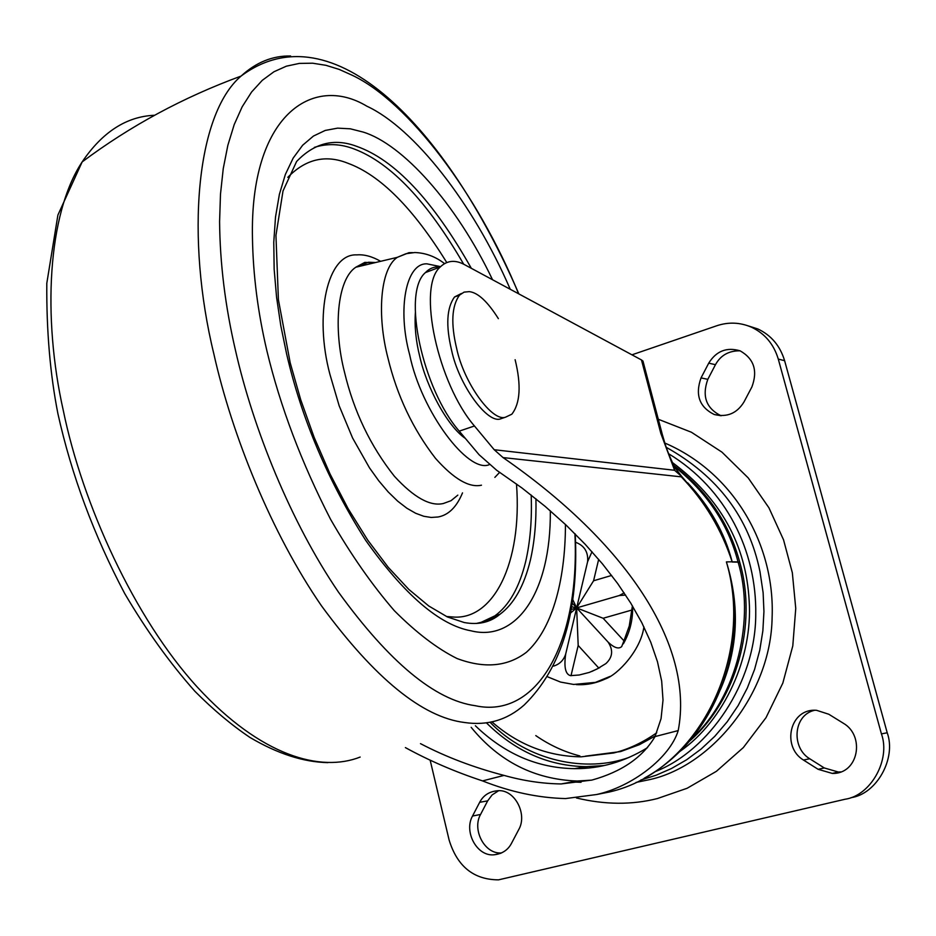 <?xml version="1.0" encoding="UTF-8"?>
<svg xmlns="http://www.w3.org/2000/svg" width="936" height="936" viewBox="0 0 936 936"><rect width="100%" height="100%" fill="white"/><g stroke="black" fill="none" stroke-linecap="round" stroke-linejoin="round"><path stroke-width="1.4" d="M510.249 289.271C472.82 202.609 413.56 127.799 366.935 106.236C312.671 73.488 249.69 115.397 252.463 238.364C253.106 275.114 257.915 312.577 266.877 350.754C280.25 406.493 301.474 462.665 330.548 519.269C350.813 554.498 372.083 584.977 394.36 610.717C416.473 632.83 437.369 648.765 457.06 658.534C484.427 668.76 507.546 666.666 526.43 652.252C551.292 630.068 565.391 582.637 565.449 524.488M415.42 312.191C414.414 326.149 415.865 340.95 419.773 356.569C426.488 386.966 447.349 426.266 465.438 438.493M576.412 797.963C604.948 804.796 631.929 804.995 657.365 798.56L687.129 788.264L716.403 771.311L743.348 747.56L766.022 717.655L782.835 683.069L792.792 645.898L795.752 608.423L792.336 572.727L783.537 539.815L768.924 507.792L748.215 477.91L721.96 452.146L691.4 432.233L658.312 419.269M636.047 782.414L647.911 779.98C709.043 767.894 771.065 695.752 772.118 617.28C775.008 545.782 734.655 473.008 664.841 443.044M472.528 816.028L479.665 802.327C483.327 795.343 489.317 791.482 497.636 790.745C514.507 788.861 527.787 814.086 518.731 829.6L511.536 843.266C508.096 849.853 502.492 853.655 494.711 854.708C477.255 857.341 463.507 831.847 472.528 816.028L480.566 814.449C471.767 829.752 484.754 854.685 501.649 852.907M479.665 802.327L487.679 800.842L480.566 814.449M487.679 800.842L492.114 794.933L498.584 790.745M818.122 769.31L803.474 760.044C781.385 746.881 789.645 707.85 816.648 710.33L828.781 714.238L843.453 723.317C865.238 735.848 858.593 774.271 832.279 773.417L818.122 769.31L824.277 767.953L838.363 772.024L840.633 771.907M803.474 760.044L809.722 758.757L824.277 767.953M809.722 758.757C791.095 747.735 793.225 714.987 814.601 710.284M701.041 377.898L708.727 363.145C716.286 350.988 726.757 346.882 740.142 350.848C753.983 358.745 757.903 370.773 751.9 386.931L744.003 401.93C737.006 413.361 727.073 417.55 714.226 414.508C699.367 407.078 694.98 394.875 701.041 377.898L707.815 379.337C701.789 396.197 706.165 408.318 720.931 415.701L721.141 415.771M708.727 363.145L715.455 364.701C720.65 355.27 728.863 350.649 740.083 350.825M715.455 364.701L707.815 379.337M631.94 354.826L716.847 325.728C728.547 321.855 740.072 322.335 751.397 327.155C764.806 333.485 773.768 344.132 778.284 359.085L881.431 733.894C890.85 759.786 870.714 795.67 845.044 799.25L498.514 879.852C473.721 879.735 457.259 866.467 449.128 840.06L430.139 760.114M748.25 325.88L757.879 328.981C771.217 335.263 780.121 345.84 784.614 360.688L887.211 732.771C896.571 758.476 876.564 794.102 851.046 797.659M547.806 676.903L560.57 682.075L573.651 684.45L595.46 682.379L610.155 676.377M572.493 599.005L576.646 607.909L571.954 602.819M553.656 666.093C559.705 664.186 563.718 660.161 565.695 654.03C563.835 667.157 565.449 674.365 570.539 675.652L579.208 674.996L589.282 672.422L596.934 669.053L605.896 663.589C612.682 657.271 613.419 650.122 608.107 642.119L576.646 607.909L571.37 606.668M598.771 668.047L578.191 645.477L576.646 607.909L603.123 618.263L623.938 640.797L629.261 626.008L632.42 605.849M608.107 642.119C614.121 647.852 618.661 649.338 621.691 646.589L623.938 640.797M570.246 613.279L576.646 607.909L587.621 561.67C588.393 551.994 584.333 545.512 575.441 542.213M565.695 654.03L576.646 607.909L619.222 595.553L624.16 592.886M578.191 645.477L571.007 675.698M598.666 559.365L593.576 580.776L576.646 607.909L570.901 609.582M591.997 551.725L587.621 561.67M593.576 580.776L611.641 575.441M625.622 595.074L619.222 595.553M631.25 610.213L603.123 618.263M581.829 767.415L587.843 768.07M640.821 780.039L656.124 775.23L671.463 768.514L686.568 759.798L701.099 749.057L714.765 736.339L727.202 721.773L738.153 705.568L747.326 688.007L754.568 669.439L759.751 650.251L762.863 630.817L763.94 611.524L763.121 592.71L759.962 571.545C748.964 517.526 717.736 476.131 666.292 447.349M655.329 735.942L639.417 744.67L620.638 751.573L585.398 756.148M654.966 771.744C709.406 750.555 755.633 682.555 755.75 614.554C756.791 551.129 726.418 488.849 668.643 453.749M503.053 457.587L494.208 449.725L674.61 470.281L660.828 433.403L662.302 434.433C666.186 447.911 667.298 451.292 674.329 466.654L674.61 470.281L682.204 477.009L700.877 498.923C714.964 517.83 725.412 538.855 732.221 562.021C721.656 529.636 704.668 501.24 681.256 476.845L503.053 457.587C625.037 541.967 694.641 644.389 678.214 730.583L655.036 736.573C642.798 757.259 621.797 771.744 592.008 780.051L561.167 783.947C542.435 783.678 523.399 780.835 504.048 775.406L482.555 780.905C454.919 771.767 429.191 760.664 405.382 747.595M471.159 727.319C499.087 761.518 534.409 779.419 577.114 781.033L591.657 780.144M482.555 780.905L504.001 775.394C473.768 767.532 445.922 756.943 420.486 743.64M655.036 736.573L678.214 730.583C669.954 757.727 632.174 786.673 596.595 794.524L565.543 798.572C538.235 797.893 510.588 792.008 482.602 780.928M459.248 431.133L474.458 425.985C438.317 384.38 416.614 287.013 440.248 266.971L425.435 272.575C401.474 292.699 422.943 389.774 459.248 431.133L479.092 454.732L496.759 470.328L521.995 488.007L545.044 506.294L566.069 525.073L585.175 544.284L602.41 563.823L617.596 583.456L630.724 603.065L641.792 622.651L650.754 642.213L657.481 661.775L661.682 681.151L663.016 700.116L661.062 718.649L655.048 736.538M596.747 794.5L609.301 792.008C698.513 771.826 754.603 656.475 726.394 561.892C740.083 606.271 738.106 648.823 720.439 689.551M581.034 782.297L571.966 781.969M726.944 670.422L726.956 670.41C737.275 634.631 737.088 598.467 726.394 561.892L732.163 561.811C724.721 532.9 709.886 506.563 687.656 482.8M660.828 433.403L641.476 359.95L642.962 361.05L662.162 433.894M474.458 425.985L494.208 449.725M641.476 359.95L465.075 264.946C455.539 259.576 447.256 260.255 440.248 266.971M425.435 272.575C429.647 268.234 434.573 266.386 440.212 267.017M475.371 725.751C504.445 753.819 537.498 768.117 574.552 768.655C600.105 768.865 624.429 761.857 647.525 747.642M504.773 417.433L500.666 418.825C487.679 424.207 458.886 385.281 451.573 350.169C445.7 325.564 446.694 307.839 454.522 296.993L461.506 293.436M515.128 359.728C521.352 385.164 520.252 403.311 511.84 414.192L505.662 417.128C492.722 422.499 463.975 383.503 456.628 348.356C450.742 323.727 451.69 306.002 459.482 295.156L464.08 292.126L469.252 291.634C477.863 292.547 487.574 301.544 498.373 318.638M518.626 293.787C477.301 192.874 407.991 101.895 352.732 75.5L339.241 69.428L325.939 65.309L312.577 63.203L299.309 63.414L286.357 66.187L273.932 71.768L262.267 80.344L251.608 91.997L242.178 106.786L234.199 124.617L227.846 145.326L223.248 168.632L220.486 194.185L219.586 221.575C219.96 263.425 225.237 306.248 235.404 350.029C253.024 428.185 290.803 522.288 338.575 592.277C389.411 662.325 434.947 700.14 475.207 705.697C536.152 719.105 580.144 645.009 574.915 533.684M463.706 264.233C427.284 201.509 390.967 163.168 354.791 149.233C340.996 143.805 327.518 143.185 314.379 147.385M480.566 623.048L494.957 615.806C509.137 605.405 519.363 587.363 525.658 561.647C530.232 541.827 532.081 519.62 531.192 495.039M476.248 623.47L488.452 620.591L499.824 614.379C513.946 603.989 524.125 585.936 530.361 560.219C534.573 541.874 536.422 521.399 535.93 498.794M471.334 268.316C432.865 200.234 394.547 159.541 356.37 146.238C334.164 137.966 314.239 143.056 296.595 161.507L283.011 190.967L275.945 235.404L278.401 299.684L290.207 362.864L300.713 399.742L314.075 437.194L330.022 473.944L348.11 508.657L367.743 540.13L388.229 567.298L408.821 589.411L428.782 606.001L447.443 616.964L464.221 622.534C478.378 625.119 490.242 622.393 499.824 614.379L494.957 615.806L479.77 622.978M375.582 262.525L368.48 262.244L355.797 267.228C337.019 279.607 333.228 328.548 344.506 372.189C353.843 411.407 370.469 446.098 394.384 476.248C413.876 497.496 430.209 506.587 443.395 503.498L451.012 500.701L457.833 495.121M412.483 252.626L408.985 252.673L397.238 257.365C379.911 269.123 376.974 316.064 387.949 358.02C397.063 395.706 412.916 429.156 435.509 458.371C453.878 479.01 469.205 487.948 481.478 485.187M444.471 263.542C435.369 256.534 425.447 252.86 414.73 252.533L405.967 253.726L397.238 257.365L355.797 267.228L364.888 262.361L373.955 262.911M154.592 115.268C126.582 116.415 102.433 131.964 82.157 161.916C47.572 214.051 42.354 317.222 63.332 410.682C82.45 503.954 134.293 618.24 197.449 687.258C261.004 756.265 320.873 772.598 360.161 757.06M327.892 762.629C303.556 762.15 277.582 753.749 249.97 737.451C231.578 725.084 213.221 709.699 194.899 691.283C169.767 662.969 146.367 630.384 124.699 593.529C93.869 535.158 71.604 475.231 57.915 413.724C50.146 374.224 46.437 330.747 46.8 283.304L57.903 215.034L82.157 161.916C130.221 125.939 183.187 97.332 241.055 76.085L241.055 76.085C195.706 114.765 185.714 238.364 213.829 353.831C232.023 435.228 271.487 533.274 321.516 605.873C374.774 678.436 422.464 717.327 464.584 722.51C487.375 725.868 507.242 720.018 524.195 704.983C561.951 668.047 578.963 611.056 575.23 533.988M290.605 55.996C272.622 55.633 256.113 62.326 241.055 76.085C332.725 7.687 447.303 128.618 518.848 293.904M492.535 279.735C455.937 202.866 402.258 143.992 363.156 132.07L350.356 128.817L337.627 128.138L325.213 130.443L313.443 136.059L302.656 145.232L293.19 158.055L285.351 174.482L279.396 194.279L275.512 217.035L273.768 242.237L274.154 269.217L276.576 297.297L280.812 325.786L286.638 354.042C301.673 418.989 328.045 481.116 365.754 540.435C404.586 595.027 439.686 625.154 471.054 630.817C515.806 642.154 551.047 593.342 550.333 510.822M446.437 616.496L452.345 616.953C493.132 620.942 522.51 563.437 516.485 483.959M446.718 262.466C413.139 208.143 380.203 175.079 347.911 163.262C325.634 154.311 305.604 159.003 287.797 177.36M380.648 261.32C372.13 256.441 364.174 254.288 356.768 254.884C327.401 253.317 313.864 314.613 329.94 374.412L339.16 405.768L352.591 438.013L369.474 467.836L378.741 480.776L388.229 491.962L397.695 501.158L406.891 508.248L415.631 513.256L423.751 516.262L431.157 517.456L438.083 516.988C448.531 515.069 456.674 507.031 462.513 492.874M440.575 266.643L426.945 263.835C405.733 262.922 397.285 309.629 409.664 354.732C421.177 411.36 468.094 473.604 489.165 464.712M535.79 735.602C549.561 745.138 564.256 751.924 579.864 755.937M881.431 733.894L887.211 732.771M778.284 359.085L784.614 360.688M584.766 684.345L595.846 682.344L605.089 679.056M491.88 721.832C517.842 744.588 547.548 756.265 581.022 756.85L613.688 752.977C628.278 749.373 642.622 742.657 656.721 732.806M679.934 751.421C724.452 720.568 752.942 657.353 749.174 600.947C746.062 544.553 720.451 498.397 672.317 462.466M603.767 765.601L586.217 766.666C548.707 766.104 515.42 751.479 486.357 722.791M490.008 722.218C527.927 761.693 586.977 772.855 629.179 757.364M689.317 741.312C737.299 699.777 757.306 623.54 739.931 562.934L738.036 561.939L732.163 561.811M738.036 561.939C728.325 524.347 707.043 492.476 674.166 466.339M691.259 739.019C738.422 696.255 754.907 617.269 738.094 562.15L732.221 562.021M505.662 417.128L500.666 418.825M499.707 472.282L494.863 477.372M494.711 854.708L500.725 853.304M832.279 773.417L838.363 772.024M714.226 414.508L720.931 415.701M751.397 327.155L757.879 328.981M599.847 667.567L591.692 671.498M623.388 643.792C629.928 632.209 633.005 619.667 632.607 606.154M576.319 684.602C586.17 685.21 595.822 683.338 605.253 678.974C617.877 674.786 640.985 649.888 643.898 626.839M561.179 783.947L577.114 781.033M574.552 768.655L586.205 766.666L603.872 765.578M644.237 778.202C659.716 769.72 673.978 758.289 687.059 743.909C705.334 723.177 718.637 698.665 726.956 670.387M682.122 476.927L674.751 467.474M673.698 465.391C707.218 490.663 729.249 523.013 739.803 562.466M459.482 295.156L454.522 296.993"/></g></svg>
